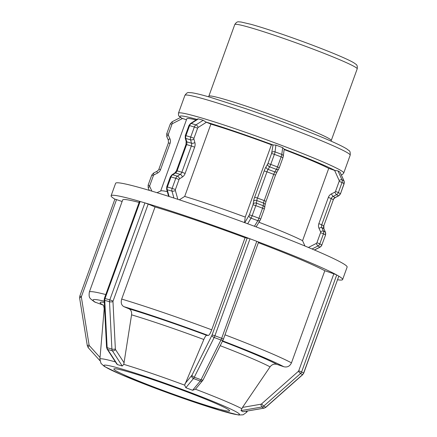 <?xml version="1.0" encoding="UTF-8"?>
<svg xmlns="http://www.w3.org/2000/svg" width="437" height="437" viewBox="0 0 437 437"><rect width="100%" height="100%" fill="white"/><g stroke="black" fill="none" stroke-linecap="round" stroke-linejoin="round"><path stroke-width="0.66" d="M114.893 199.146L79.791 296.128L81.435 296.581L116.542 199.605L114.898 199.157A123.108 6.943 -160.1 0 1 111.102 195.76A123.108 6.943 -160.1 0 1 139.813 201.402L144.909 202.888L109.802 299.864L113.074 301.038L148.181 204.063L144.909 202.888M341.308 174.887L342.532 174.445L343.739 172.997A87.886 4.954 -160.1 0 0 340.248 170.113A87.886 4.954 -160.1 0 0 237.275 129.445A87.886 4.954 -160.1 0 0 178.46 113.167C178.635 116.63 178.017 115.199 181.421 118.028L181.874 118.241A85.423 4.818 19.9 0 1 196.983 119.41M180.579 117.455L172.151 121.743A2.464 0.437 63 0 0 172.599 123.556L182.579 118.476L181.874 118.241M148.181 204.063L155.042 206.947L121.694 299.077C120.678 302.694 121.388 305.212 123.824 306.632L129.035 308.822C131.034 309.871 131.876 311.871 131.564 314.82L123.786 364.349L122.234 366.004L117.477 364.611L116.777 363.994L107.125 349.076A2.464 1.393 147.1 0 0 107.666 349.453L112.429 350.845A2.464 1.393 -32.9 0 0 115.537 349.595A1.229 0.912 -73.7 0 1 115.363 349.01L112.981 301.667A1.229 0.912 -73.7 0 1 113.074 301.038M112.981 301.667A2.464 0.705 -2.9 0 1 109.512 301.743L111.899 349.087L107.136 347.688L104.754 300.345L109.512 301.743A3.693 2.737 106.3 0 1 109.802 299.864L104.416 298.34L139.518 201.364L139.813 201.402M203.216 120.268L195.973 124.867L191.215 123.474L198.458 118.875L203.216 120.268L205.816 121.989A85.423 4.818 19.9 0 1 237.105 132.138A85.423 4.818 19.9 0 1 273.054 144.953L271.601 153.447L267.957 163.509L266.051 166.858A6.156 1.284 -69.4 0 0 264.183 170.911L254.678 197.163A6.156 1.284 -69.4 0 0 253.591 201.282L253.028 204.751L249.385 214.818L244.753 222.679M169.124 196.508L167.224 189.745L171.981 191.138A3.693 2.737 106.3 0 1 172.129 188.38L175.401 189.549L179.044 179.487L175.772 178.312L172.129 188.38L167.371 186.981L171.014 176.919L175.772 178.312A3.693 2.737 106.3 0 1 177.4 176.171A2.464 1.262 57.6 0 1 179.591 178.771L182.42 176.98A2.464 1.262 57.6 0 0 180.23 174.374L177.4 176.171L172.642 174.778L175.472 172.981L180.23 174.374A3.693 2.737 -73.7 0 0 181.858 172.238L185.135 173.413L194.634 147.16L191.362 145.985L181.858 172.238L177.1 170.84L186.604 144.592L191.362 145.985A3.693 2.737 -73.7 0 0 191.51 143.221A2.464 1.065 -15.7 0 0 194.88 142.555L193.93 139.168A2.464 1.065 -15.7 0 1 190.554 139.835L191.51 143.221L186.752 141.828L185.796 138.442L190.554 139.835A3.693 2.737 106.3 0 1 190.701 137.071L193.973 138.245L197.617 128.178L194.345 127.009L190.701 137.071L185.944 135.678L189.587 125.61L194.345 127.009A3.693 2.737 106.3 0 1 195.973 124.867A2.464 1.262 57.6 0 1 198.163 127.467L206.406 122.234L205.816 121.989M198.458 118.875L197.775 118.908L190.494 123.529L188.959 125.485L189.587 125.61A3.693 2.737 -73.7 0 1 191.215 123.474A2.464 1.262 -122.4 0 0 190.494 123.529M257.311 241.53L256.776 241.322L221.668 338.298L223.454 339.09L258.562 242.114L257.311 241.53A123.108 6.943 -160.1 0 1 336.495 274.835L333.841 273.813L298.733 370.789A1.229 1.169 119.8 0 1 298.378 371.319L261.545 403.93A1.229 1.169 119.8 0 1 260.938 404.22L242.502 407.41L270.061 366.856C271.89 364.474 274.196 363.655 276.976 364.403L283.821 366.741C287.317 367.55 289.862 366.255 291.468 362.863L324.817 270.732A110.796 6.249 -160.1 0 0 258.349 242.693M256.776 241.322L250.013 238.782L214.906 335.758L212.125 334.862L211.879 335.441A2.464 1.082 -153.4 0 0 214.174 337.484L220.936 340.024A2.464 1.082 26.6 0 0 223.094 339.926L203.205 379.666A2.464 1.082 26.6 0 1 201.047 379.758L194.285 377.218L214.174 337.484A3.693 0.77 -69.4 0 0 214.906 335.758L221.668 338.298A3.693 0.77 110.6 0 1 220.936 340.024L201.047 379.758A3.693 0.77 110.6 0 1 200.244 381.064A2.464 2.065 39.7 0 0 202.631 380.572L195.459 389.198L192.602 390.268L185.84 387.728L184.654 385.139L203.828 339.5C205.002 336.845 205.947 335.452 206.657 335.332L208.296 335.479C209.23 335.206 210.366 333.322 211.721 329.82L245.07 237.695L249.445 238.575A123.108 6.943 -160.1 0 0 145.346 203.025M250.013 238.782L249.445 238.575M282.679 147.64L281.799 154.408L275.042 151.868L275.916 145.095L282.679 147.64L284.203 149.137L283.274 156.326A2.464 1.797 7.4 0 0 281.799 154.408A3.693 0.77 110.6 0 1 281.149 156.883L282.93 157.67L283.274 156.326M275.916 145.095L273.054 144.953M223.307 411.354L218.932 410.075M217.151 409.551L221.117 410.714A72.089 4.064 19.9 0 1 156.2 388.542L170.457 393.813L221.117 410.714A72.089 4.064 19.9 0 0 236.657 412.113L235.652 411.539M159.303 389.711L161.832 390.662M115.434 361.912A78.032 4.397 -160.1 0 0 99.898 359.165L100.996 363.382L104.377 366.446L121.104 374.575L153.092 387.379M150.563 386.423L156.2 388.542A72.089 4.064 19.9 0 1 106.814 367.768L105.896 367.244M107.737 368.298L106.814 367.768A72.089 4.064 19.9 0 1 122.355 369.167L119.809 368.424M105.148 366.818L106.814 367.768L105.153 366.812M94.518 301.929L103.061 305.048M116.542 199.605L122.114 201.506M182.579 118.476L186.446 119.798M124.895 369.91L122.355 369.167A72.089 4.064 19.9 0 1 152.196 378.753A72.089 4.064 19.9 0 1 187.276 391.339L183.54 389.935M206.406 122.234L210.88 124.113L184.704 196.415L179.328 199.818M191.007 392.743L187.276 391.339A72.089 4.064 19.9 0 1 236.657 412.113L237.662 412.686M244.529 222.597L245.239 217.085L271.415 144.784L272.819 144.915M337.533 279.751A123.108 6.943 -160.1 0 0 342.613 279.565A123.108 6.943 -160.1 0 0 338.822 276.168L303.622 373.078A3.693 3.507 119.8 0 1 302.546 374.656L265.718 407.268A3.693 3.507 119.8 0 1 263.904 408.147L242.983 411.763L240.984 410.616L242.502 407.41M242.983 411.763L264.03 408.174L265.849 407.3L263.713 406.12L300.547 373.515L302.677 374.689L303.72 373.16L301.617 371.931L336.725 274.955L338.73 276.102M245.07 237.695A110.796 6.249 -160.1 0 0 155.042 206.947M139.13 202.435A110.796 6.249 -160.1 0 0 122.677 199.955L89.328 292.08A110.796 6.249 -160.1 0 1 105.781 294.565M303.72 373.16L338.822 276.168M324.817 270.732L333.841 273.813M337.981 170.9L339.986 172.047L343.946 180.852L341.942 179.705L337.981 170.9L334.605 170.397L339.117 180.426A1.229 1.169 119.8 0 1 339.145 181.35L335.501 191.417A1.229 1.169 119.8 0 1 334.884 192.122L331.459 193.864A6.156 5.845 -60.2 0 0 328.356 197.398L318.852 223.651A6.156 5.845 -60.2 0 0 318.999 228.289L320.545 231.73A1.229 1.169 119.8 0 1 320.572 232.659L316.929 242.721A1.229 1.169 119.8 0 1 316.312 243.431L308.402 247.457M339.986 172.047L344.034 180.94A2.464 0.634 -24.2 0 0 343.946 180.852A3.693 3.507 119.8 0 1 344.034 183.638L344.034 180.94M304.966 246.031L302.557 240.689L328.728 168.387A78.119 4.403 -160.1 0 0 284.154 149.58M328.728 168.387L334.605 170.397M271.415 144.784A78.119 4.403 -160.1 0 0 210.88 124.113M196.104 119.967A78.119 4.403 -160.1 0 0 186.807 118.804L160.674 190.985M302.557 240.689A78.119 4.403 -160.1 0 0 258.95 222.253M245.239 217.085A78.119 4.403 -160.1 0 0 184.704 196.415M167.305 191.652A78.119 4.403 -160.1 0 0 160.832 190.914L157.003 192.701M227.169 408.874A61.551 3.469 -160.1 0 0 163.886 383.457A61.551 3.469 -160.1 0 0 113.86 368.992A61.551 3.469 -160.1 0 0 116.302 371.013A61.551 3.469 -160.1 0 0 179.585 396.43A61.551 3.469 -160.1 0 0 229.616 410.895A61.551 3.469 -160.1 0 0 227.169 408.874M342.613 279.565L347.131 267.083A123.108 6.943 -160.1 0 0 342.242 263.047A123.108 6.943 -160.1 0 0 215.681 212.207A123.108 6.943 -160.1 0 0 115.625 183.278L111.102 195.76M79.791 296.128L79.61 297.985A2.464 0.497 -9.2 0 1 81.375 297.209A1.229 1.169 119.8 0 1 81.435 296.581M79.61 297.985L87.329 345.809A2.464 0.497 -9.2 0 1 89.093 345.033L81.375 297.209M88.269 347.705A2.464 0.732 -42 0 1 88.214 347.661A2.464 0.732 -42 0 1 89.372 345.629A1.229 1.169 119.8 0 1 89.093 345.033M100.04 357.482L89.372 345.629M172.151 121.743L170.332 123.808L171.981 124.261A1.229 1.169 119.8 0 1 172.599 123.556M170.332 123.808L166.688 133.869L168.338 134.328L171.981 124.261M166.874 136.737A2.464 0.634 -24.2 0 1 166.787 136.65A2.464 0.634 -24.2 0 1 168.365 135.257A1.229 1.169 119.8 0 1 168.338 134.328M168.42 140.179A2.464 0.634 -24.2 0 1 168.338 140.091A2.464 0.634 -24.2 0 1 169.911 138.698L168.365 135.257M166.688 133.869L166.787 136.65L168.338 140.091L168.409 142.883L170.059 143.336A6.156 5.845 -60.2 0 0 169.911 138.698M168.409 142.883L158.91 169.135L160.554 169.589L170.059 143.336M158.91 169.135C159.03 169.452 158.396 170.179 157.003 171.309A2.464 0.437 63 0 0 157.451 173.123A6.156 5.845 -60.2 0 0 160.554 169.589M157.003 171.309L153.578 173.052A2.464 0.437 63 0 0 154.026 174.866L157.451 173.123M153.578 173.052L151.759 175.117L153.409 175.57A1.229 1.169 119.8 0 1 154.026 174.866M151.759 175.117L148.116 185.179L149.765 185.632L153.409 175.57M148.301 188.047A2.464 0.634 -24.2 0 1 148.214 187.954A2.464 0.634 -24.2 0 1 149.793 186.561A1.229 1.169 119.8 0 1 149.765 185.632M151.847 191.133L149.793 186.561M122.234 366.004L112.429 350.845A3.693 2.737 106.3 0 1 111.899 349.087A2.464 0.705 -2.9 0 0 115.363 349.01M124.184 362.956L115.537 349.595M117.477 364.611L107.666 349.453A3.693 2.737 -73.7 0 1 107.136 347.688A2.464 0.705 177.1 0 1 106.557 347.273L107.125 349.076M106.557 347.273L104.175 299.929A2.464 0.705 177.1 0 0 104.754 300.345A3.693 2.737 -73.7 0 1 105.044 298.471L140.146 201.495M197.617 128.178A1.229 0.912 -73.7 0 1 198.163 127.467M193.93 139.168A1.229 0.912 -73.7 0 1 193.973 138.245M194.634 147.16A6.156 4.561 106.3 0 0 194.88 142.555M182.42 176.98A6.156 4.561 106.3 0 0 185.135 173.413M179.044 179.487A1.229 0.912 -73.7 0 1 179.591 178.771M173.926 198.054L171.981 191.138A2.464 1.065 -15.7 0 0 175.357 190.472A1.229 0.912 -73.7 0 1 175.401 189.549M177.848 199.332L175.357 190.472M167.224 189.745A3.693 2.737 -73.7 0 1 167.371 186.981L166.743 186.856L166.639 189.281A2.464 1.065 164.3 0 0 167.224 189.745M171.014 176.919A3.693 2.737 -73.7 0 1 172.642 174.778A2.464 1.262 -122.4 0 0 171.921 174.838L170.386 176.788L171.014 176.919M175.472 172.981A3.693 2.737 106.3 0 0 177.1 170.84L176.472 170.714L174.751 173.041A2.464 1.262 -122.4 0 1 175.472 172.981M186.604 144.592A3.693 2.737 106.3 0 0 186.752 141.828A2.464 1.065 164.3 0 1 186.162 141.359L185.976 144.461L186.604 144.592M185.796 138.442A3.693 2.737 -73.7 0 1 185.944 135.678L185.315 135.546L185.212 137.972A2.464 1.065 164.3 0 0 185.796 138.442M185.84 387.728L193.482 378.524L200.244 381.064L192.602 390.268M191.723 375.612A2.464 2.065 -140.3 0 0 193.482 378.524A3.693 0.77 -69.4 0 0 194.285 377.218A2.464 1.082 -153.4 0 1 191.99 375.175L184.988 383.719M211.879 335.441L191.99 375.175M247.227 237.886L212.125 334.862M279.287 167.737L278.708 168.982A2.464 1.601 31.1 0 1 276.386 169.376L274.851 171.916L268.089 169.376L269.624 166.836L276.386 169.376A3.693 0.77 110.6 0 0 277.506 166.945L270.743 164.405L274.387 154.337L281.149 156.883L277.506 166.945L279.287 167.737L282.93 157.67M277.173 171.517L275.512 175.133L273.731 174.347L264.227 200.594L257.464 198.054L266.969 171.807L273.731 174.347A3.693 0.77 -69.4 0 1 274.851 171.916A2.464 1.601 31.1 0 0 277.173 171.517L278.708 168.982M266.013 201.386L265.046 204.986A2.464 1.797 7.4 0 0 263.571 203.068L263.227 205.712L256.47 203.172L256.809 200.528L263.571 203.068A3.693 0.77 -69.4 0 1 264.227 200.594L266.013 201.386L275.512 175.133M264.702 207.63L264.358 208.979L262.577 208.187L258.933 218.254L252.171 215.709L255.814 205.647L262.577 208.187A3.693 0.77 110.6 0 0 263.227 205.712A2.464 1.797 7.4 0 1 264.702 207.63L265.046 204.986M247.664 223.749L251.051 218.139L257.814 220.685A3.693 0.77 110.6 0 0 258.933 218.254L260.714 219.041L264.358 208.979M254.438 226.268L257.814 220.685A2.464 1.601 31.1 0 0 260.135 220.286L260.714 219.041M249.014 215.627A2.464 1.601 -148.9 0 0 251.051 218.139A3.693 0.77 -69.4 0 0 252.171 215.709L249.385 214.818M253.028 204.751L255.814 205.647A3.693 0.77 -69.4 0 0 256.47 203.172A2.464 1.797 -172.6 0 0 253.247 203.926M253.591 201.282A2.464 1.797 -172.6 0 1 256.809 200.528A3.693 0.77 110.6 0 1 257.464 198.054L254.678 197.163M264.183 170.911L266.969 171.807A3.693 0.77 110.6 0 1 268.089 169.376A2.464 1.601 -148.9 0 1 266.051 166.858M267.586 164.323A2.464 1.601 -148.9 0 0 269.624 166.836A3.693 0.77 -69.4 0 0 270.743 164.405L267.957 163.509M271.601 153.447L274.387 154.337A3.693 0.77 -69.4 0 0 275.042 151.868A2.464 1.797 -172.6 0 0 271.819 152.622M241.759 408.671A78.032 4.397 -160.1 0 0 195.459 389.198M184.654 385.139A78.032 4.397 -160.1 0 0 152.136 373.548A78.032 4.397 -160.1 0 0 123.786 364.349M217.342 409.611L238.52 415.008L243.103 414.811L246.632 412.277A78.032 4.397 -160.1 0 0 246.042 411.288M220.21 345.689A91.109 5.135 19.9 0 1 270.061 366.856M131.564 314.82A91.109 5.135 19.9 0 1 203.828 339.5M99.898 359.165L104.181 308.921A91.109 5.135 19.9 0 1 104.607 308.56M276.976 364.403A97.052 5.473 -160.1 0 0 222.417 341.281M206.657 335.332A97.052 5.473 -160.1 0 0 129.035 308.822M104.301 302.409A97.052 5.473 -160.1 0 0 102.52 304.829M222.619 340.876A104.64 5.9 19.9 0 1 283.821 366.741M123.824 306.632A104.64 5.9 19.9 0 1 208.296 335.479M95.676 302.491A104.64 5.9 19.9 0 1 104.241 301.213M291.468 362.863A110.796 6.249 -160.1 0 0 225 334.818M211.721 329.82A110.796 6.249 -160.1 0 0 121.694 299.077M284.208 149.143A85.423 4.818 19.9 0 1 335.348 170.654M240.984 410.616L261.9 407L263.904 408.147A2.464 0.606 80.2 0 0 264.03 408.174M260.938 404.22A2.464 0.606 -99.8 0 0 261.9 407A3.693 3.507 -60.2 0 0 263.713 406.12L261.545 403.93M298.378 371.319L300.547 373.515A3.693 3.507 -60.2 0 0 301.617 371.931L298.733 370.789M340.489 193.782L338.67 195.847A2.464 0.437 63 0 1 338.528 195.82L335.103 197.562L333.103 196.415L336.528 194.673L338.528 195.82A3.693 3.507 119.8 0 0 340.39 193.7L338.385 192.559L342.029 182.491L344.034 183.638L340.489 193.782L344.132 183.72M335.245 197.59C333.852 198.72 333.218 199.441 333.338 199.764L323.741 225.934L321.736 224.787L331.241 198.535L333.24 199.682A3.693 3.507 -60.2 0 1 335.103 197.562A2.464 0.437 63 0 0 335.245 197.59L338.67 195.847M323.839 226.016L323.91 228.808A2.464 0.634 -24.2 0 0 323.828 228.72L325.374 232.162L323.369 231.015L321.823 227.573L323.828 228.72A3.693 3.507 -60.2 0 1 323.741 225.934L333.338 199.764M325.461 232.249L325.56 235.024L321.818 245.01L319.813 243.862L323.456 233.8L325.461 234.942A3.693 3.507 119.8 0 0 325.374 232.162A2.464 0.634 -24.2 0 1 325.461 232.249L323.91 228.808M312.051 248.986L317.956 245.982L319.955 247.129A3.693 3.507 119.8 0 0 321.818 245.01L325.56 235.024M314.367 249.969L319.955 247.129A2.464 0.437 63 0 0 320.097 247.151L321.916 245.091M316.312 243.431A2.464 0.437 -117 0 0 317.956 245.982A3.693 3.507 -60.2 0 0 319.813 243.862L316.929 242.721M320.572 232.659L323.456 233.8A3.693 3.507 -60.2 0 0 323.369 231.015A2.464 0.634 155.8 0 0 320.545 231.73M318.999 228.289A2.464 0.634 155.8 0 1 321.823 227.573A3.693 3.507 119.8 0 1 321.736 224.787L318.852 223.651M328.356 197.398L331.241 198.535A3.693 3.507 119.8 0 1 333.103 196.415A2.464 0.437 -117 0 1 331.459 193.864M334.884 192.122A2.464 0.437 -117 0 0 336.528 194.673A3.693 3.507 -60.2 0 0 338.385 192.559L335.501 191.417M339.145 181.35L342.029 182.491A3.693 3.507 -60.2 0 0 341.942 179.705A2.464 0.634 155.8 0 0 339.117 180.426M354.62 66.719A65.102 3.671 19.9 0 1 357.204 68.855C357.548 66.358 357.062 64.791 355.745 64.146L353.997 62.89C350.261 60.639 343.001 57.307 332.207 52.899C316.448 46.491 299.225 40.084 280.538 33.671C268.575 29.59 258.731 26.477 251.007 24.325L241.055 22.008L238.908 21.85C237.488 21.506 236.111 22.402 234.778 24.538A65.102 3.671 19.9 0 1 278.342 36.593A65.102 3.671 19.9 0 1 354.62 66.719M357.204 68.855L331.262 140.506A65.102 3.671 -160.1 0 0 328.679 138.371A65.102 3.671 -160.1 0 0 252.406 108.245A65.102 3.671 -160.1 0 0 208.837 96.189L234.778 24.538M346.688 152.311A87.886 4.954 19.9 0 1 350.179 155.201C350.425 152.469 349.982 150.907 348.852 150.503L346.907 149.012C342.384 146.138 332.961 141.757 318.649 135.863C296.728 126.894 272.486 117.848 245.911 108.726L210.344 97.314C201.452 94.714 195.131 93.179 191.373 92.71L188.926 92.611C187.801 92.196 186.457 93.114 184.9 95.37A87.886 4.954 19.9 0 1 243.72 111.643A87.886 4.954 19.9 0 1 346.688 152.311M99.953 360.7L88.214 347.661L87.329 345.809M149.301 190.374L148.214 187.954L148.116 185.179M104.416 298.34L104.175 299.929M168.627 196.344L166.639 189.281M166.743 186.856L170.386 176.788M171.921 174.838L174.751 173.041M176.472 170.714L185.976 144.461M186.162 141.359L185.212 137.972M185.315 135.546L188.959 125.485M223.094 339.926L223.454 339.09M202.631 380.572L203.205 379.666M260.135 220.286L256.137 226.907M151.524 386.789L160.805 390.274M246.632 412.277L247.5 411.037M102.793 304.758C103.449 305.042 103.913 306.43 104.181 308.921M94.512 301.934C89.858 298.181 88.553 298.427 89.328 292.08M302.677 374.689L265.849 407.3M320.097 247.151L314.471 250.013M331.099 141.156L331.262 140.506M208.547 96.795L208.837 96.189M184.9 95.37L178.46 113.167M350.179 155.201L343.739 172.997"/></g></svg>
